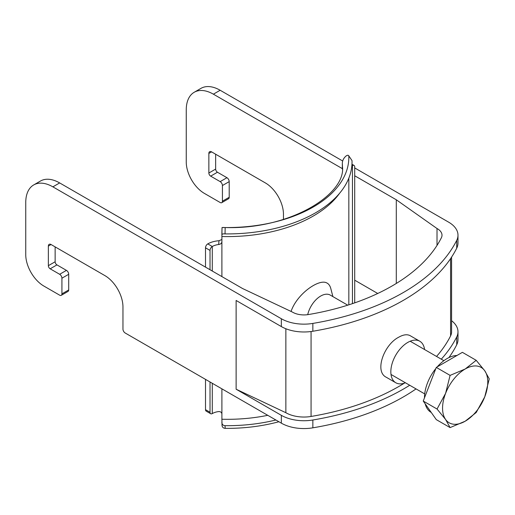 <?xml version="1.0" encoding="UTF-8"?>
<svg xmlns="http://www.w3.org/2000/svg" width="515" height="515" viewBox="0 0 515 515"><rect width="100%" height="100%" fill="white"/><g stroke="black" fill="none" stroke-linecap="round" stroke-linejoin="round"><path stroke-width="0.77" d="M332.89 296.601L330.817 288.6C330.025 285.606 328.57 283.668 326.465 282.786C318.65 278.873 296.943 293.923 291.059 311.433M347.741 305.176L330.276 295.095A19.184 11.072 120 0 0 307.706 314.659M212.289 271.045L212.289 246.511A12.785 7.384 180 0 1 218.688 244.503L218.984 240.737L221.469 239.694M221.901 276.6L221.894 241.908M339.655 193.202A121.489 70.137 180 0 1 221.901 236.52L221.901 241.741C221.701 243.28 220.632 244.2 218.688 244.503M210.686 413.732L206.167 411.118A3.199 1.848 -60 0 1 205.504 409.657L210.023 412.264A3.199 1.848 120 0 0 210.686 413.732A3.199 1.848 120 0 0 212.289 413.571A12.785 7.384 180 0 1 218.688 411.569C220.626 411.556 221.701 412.373 221.901 414.028L221.901 388.844M210.023 412.264L210.023 381.988M210.023 269.738L210.023 250.425L205.504 247.812A3.199 1.848 -60 0 1 207.764 243.898A19.184 11.072 180 0 1 218.984 240.737M207.764 243.898L212.289 246.511A3.199 1.848 120 0 0 210.023 250.425M205.504 409.657L205.504 379.375M205.504 267.13L205.504 247.812M354.706 302.865L354.706 166.892A3.199 1.848 120 0 0 354.043 165.431A3.199 1.848 120 0 0 352.447 165.585A12.785 7.384 0 0 0 351.835 165.965M221.901 236.52L222.017 227.578L225.171 227.54A121.489 70.137 0 0 0 348.816 156.154C348.546 155.028 347.644 154.964 346.125 155.948A12.785 10.429 175.6 0 0 342.327 163.474L342.327 169.081M267.768 415.322A121.489 70.137 180 0 1 221.901 419.249L221.901 414.028M225.171 227.54L225.029 233.907A124.682 71.984 0 0 0 352.009 160.59L348.642 155.633L352.009 160.59M225.029 233.907L223.175 233.849L221.862 234.422M221.901 419.249L222.023 425.461M221.862 422.306C221.946 424.36 223.001 425.48 225.029 425.673A124.682 71.984 0 0 0 275.879 420.008M225.029 425.673L225.171 428.351A121.489 70.137 0 0 0 278.879 421.74M225.171 428.351C223.188 428.171 222.139 427.115 222.017 425.178M437.229 366.873A31.969 18.456 -60 0 1 447.078 358.575A31.969 18.456 -60 0 1 456.934 355.492M431.255 412.457L431.094 412.367A31.969 18.456 -60 0 1 425.19 403.831M424.476 397.863A31.969 18.456 -60 0 1 435.883 368.47M450.097 427.592L465.167 421.219A31.969 18.456 -60 0 1 445.591 419.474L450.097 427.592L436.289 419.622L423.24 401.05L429.761 384.235L436.289 367.414L462.393 352.344L476.201 360.313L465.167 369.017A31.969 18.456 -60 0 1 484.744 370.761A31.969 18.456 -60 0 1 484.744 396.865L489.25 378.879L484.744 370.761L476.201 360.313M445.591 393.37A31.969 18.456 -60 0 1 465.167 369.017L450.097 375.384L445.591 393.37L437.042 409.026L445.591 419.474A31.969 18.456 -60 0 1 445.591 393.37M465.167 421.219A31.969 18.456 120 0 0 484.744 396.865L476.201 412.521L465.167 421.219M436.289 367.414L450.097 375.384M423.24 401.05L437.042 409.026M342.687 161.002L220.163 90.26A38.361 22.151 60 0 0 200.979 88.361L194.2 92.275A38.361 22.151 60 0 0 186.256 109.837L186.256 162.045A25.576 14.768 -120 0 0 204.339 193.37L220.163 202.504A3.199 1.848 60 0 0 221.759 202.665A3.199 1.848 60 0 0 222.422 201.198L222.422 185.535A3.199 1.848 60 0 0 220.163 181.621L210.667 176.143A2.556 1.474 60 0 1 208.858 173.008L208.858 153.431A3.837 2.215 60 0 1 209.657 151.674A3.837 2.215 60 0 1 211.575 151.867L208.858 153.431M55.137 246.878L55.137 261.762A2.556 1.474 -120 0 0 56.946 264.89L66.441 270.375A3.199 1.848 -120 0 1 68.701 274.289L68.701 289.951L61.922 293.865A3.199 1.848 60 0 1 61.259 295.333A3.199 1.848 60 0 1 59.656 295.172L43.833 286.037A25.576 14.768 -120 0 1 25.75 254.713L25.75 202.504A38.361 22.151 60 0 1 33.694 184.943A38.361 22.151 60 0 1 52.878 186.842L281.338 318.74A31.969 18.456 180 0 0 312.85 323.42A211.002 121.823 180 0 0 456.721 240.357A31.969 18.456 180 0 0 457.99 235.213A31.969 18.456 180 0 0 448.623 222.158L354.706 167.935M194.2 92.275A38.361 22.151 60 0 1 213.384 94.174L342.327 168.624M354.706 175.77L396.293 199.781L396.293 283.456M33.694 184.943L40.479 181.029A38.361 22.151 -120 0 1 59.656 182.928L242.571 288.529L292.346 312.045A15.984 9.231 0 0 0 308.395 314.556A195.018 112.592 0 0 0 441.368 237.782A15.984 9.231 0 0 0 442.005 235.213A15.984 9.231 0 0 0 437.016 228.518L396.293 199.781M457.99 235.213L457.99 243.041A31.969 18.456 180 0 1 456.721 248.185A211.002 121.823 180 0 1 312.85 331.248A31.969 18.456 180 0 1 281.338 326.574L236.128 300.47L236.128 389.224L285.857 412.715A25.576 14.768 0 0 0 311.066 416.455A204.609 118.128 0 0 0 404.41 383.134M61.922 293.865L61.922 278.203A3.199 1.848 60 0 0 59.656 274.289L50.167 268.804A2.556 1.474 60 0 1 48.359 265.676L48.359 246.099A3.837 2.215 60 0 1 49.15 244.342A3.837 2.215 60 0 1 51.069 244.528L48.359 246.099M416.043 388.909A211.002 121.823 180 0 1 312.85 427.83A31.969 18.456 180 0 1 281.338 423.156L125.216 333.018A3.199 1.848 60 0 1 122.956 329.104L122.956 306.901A25.557 14.755 60 0 0 104.886 275.602L51.069 244.528M409.715 385.252A211.002 121.823 180 0 1 312.85 420.002A31.969 18.456 180 0 1 281.338 415.328L236.128 389.224M215.643 154.217L215.643 169.094L208.858 173.008M221.759 202.665L228.544 198.751A3.199 1.848 60 0 0 229.207 197.284L229.207 181.621A3.199 1.848 60 0 0 226.948 177.707L217.452 172.229A2.556 1.474 60 0 1 215.643 169.094M451.591 320.723A31.969 18.456 180 0 1 457.99 331.795A31.969 18.456 180 0 1 456.721 336.939A211.002 121.823 180 0 1 441.291 359.187M457.99 331.795L457.99 339.63A31.969 18.456 180 0 1 456.721 344.767A211.002 121.823 180 0 1 448.9 357.61M354.706 280.186L377.733 293.479M436.546 356.444A204.609 118.128 0 0 0 450.58 335.909A25.576 14.768 0 0 0 451.591 331.795L451.591 257.094M405.395 382.761A23.98 13.841 -60 0 1 395.803 382.761L386.263 377.25C374.205 371.54 383.99 344.599 398.752 337.196C403.38 334.57 407.21 334.081 410.243 335.722L419.783 341.233A23.98 13.841 -60 0 1 424.579 349.537M285.857 328.744L285.857 412.715M61.259 295.333L68.038 291.413A3.199 1.848 -120 0 0 68.701 289.951M283.462 219.467L283.462 214.234A25.557 14.755 60 0 0 265.386 182.934L211.575 151.867M437.016 228.518L437.016 245.417M395.803 382.761A23.98 13.841 -60 0 1 395.803 355.073A23.98 13.841 -60 0 1 419.783 341.233M212.289 413.571L212.289 383.289M352.447 303.638L352.447 165.585L351.899 165.27M222.692 227.443C288.651 230.566 346.344 194.528 342.443 166.454A115.09 66.448 0 0 0 342.327 163.474M59.656 182.928L52.878 186.842M220.163 90.26L213.384 94.174M312.85 331.248L312.85 323.42M281.338 326.574L281.338 318.74M281.338 423.156L281.338 415.328M456.721 248.185L456.721 240.357M312.85 427.83L312.85 420.002M456.721 344.767L456.721 336.939M450.58 258.62L450.58 335.909M311.066 331.518L311.066 416.455M217.452 172.229L210.667 176.143M226.948 177.707L220.163 181.621M229.207 181.621L222.422 185.535M229.207 197.284L222.422 201.198M68.701 274.289L61.922 278.203M66.441 270.375L59.656 274.289M56.946 264.89L50.167 268.804M55.137 261.762L48.359 265.676M348.835 304.829L348.835 178.126M221.862 234.37L222.017 227.578M354.043 165.431L351.97 164.234M391.007 374.457L424.701 393.904M410.191 341.233L443.885 360.68"/></g></svg>
